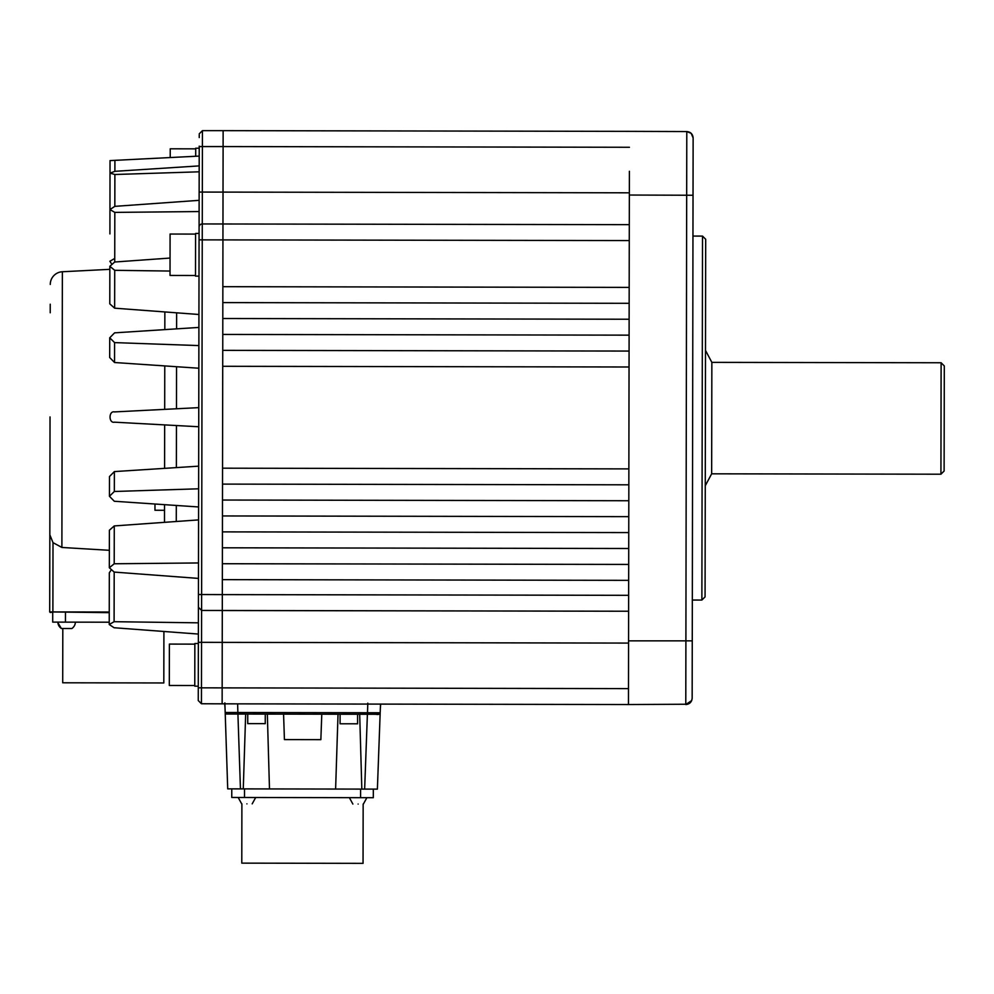 <?xml version="1.0" encoding="UTF-8"?>
<svg xmlns="http://www.w3.org/2000/svg" width="994" height="994" viewBox="0 0 994 994"><rect width="100%" height="100%" fill="white"/><g stroke="black" fill="none" stroke-linecap="round" stroke-linejoin="round"><path stroke-width="1.49" d="M358.126 804.059C351.888 804.047 351.888 804.047 358.126 804.059C364.363 804.071 364.363 804.071 358.126 804.059M246.922 803.86C240.685 803.848 240.685 803.848 246.922 803.86C253.159 803.873 253.159 803.873 246.922 803.86M75.382 622.145A7.964 7.964 0 0 1 71.866 628.519L61.355 628.494L58.037 623.561M57.863 622.12A7.964 7.964 0 0 0 61.355 628.494L57.913 622.753M693.129 137.93L691.178 133.333L686.792 131.556C690.644 131.941 692.768 134.066 693.129 137.93L692.159 696.707M686.792 131.556L629.463 131.357L686.792 131.556L686.68 195.234L693.029 195.246L692.159 698.186L691.687 700.559L685.785 704.535L685.823 689.314M692.321 600.041L701.876 600.053L702.199 418.076L702.509 236.087L692.967 236.075M692.284 621.735L692.246 644.497L692.284 621.735M628.531 664.613L628.457 704.535L687.749 704.224M629.388 171.279L629.152 303.307L222.83 302.598L222.855 286.682L629.19 287.39M693.042 188.015L693.004 214.381L693.042 188.015M701.876 600.053L705.069 596.885L705.69 239.281L702.509 236.087M199.222 148.218L195.719 148.205L195.706 156.257M199.073 233.453L195.57 233.453L195.495 276.121L198.999 276.133M198.353 643.503L194.849 643.503L194.774 686.171L198.278 686.171M367.618 714.276L226.769 714.027A1.59 1.59 0.1 0 1 225.178 712.487L224.942 705.106M380.714 704.1L380.354 707.989M109.924 224.482L110.036 160.593L199.21 156.083M195.719 148.851L170.235 148.802L170.222 157.549M195.57 234.087L170.086 234.037L170.024 275.437L195.495 275.487M194.849 644.137L169.378 644.087L169.303 685.487L194.774 685.525M224.868 702.882L227.713 788.863L335.612 789.05L338.022 714.226L359.691 714.264L361.828 789.099L335.612 789.05M269.486 788.938L267.336 714.102L237.964 714.04L378.59 714.288L380.18 712.76L377.385 789.124L373.806 789.112M247.755 714.065L247.73 723.62L265.249 723.644L265.261 714.09M340.097 714.226L340.085 723.781L357.591 723.806L357.604 714.251M241.89 803.848L241.79 863.14L363.046 863.351L363.158 804.059M50.234 304.226L50.222 312.775M50.272 284.446A12.736 12.736 0 0 1 62.361 271.747L109.849 269.337L109.849 266.305L114.72 270.318L170.024 271.051M62.361 271.747L61.889 547.458L109.352 550.303L61.889 547.458L53.005 542.649L52.881 611.919L109.253 612.018M154.977 504.008L154.965 510.257L164.519 510.282M62.808 628.494L62.709 682.791L163.811 682.965L163.911 631.476M944.3 366.575L944.114 471.032L940.933 474.213L711.654 473.815L711.853 362.363L705.504 350.41M711.654 473.815L705.268 485.743M940.933 474.213L941.119 362.76L711.853 362.363M944.176 435.993L944.176 437.248M944.25 397.55L944.176 439.435L944.25 397.55M629.351 195.035L686.68 195.234L685.785 704.535C689.65 704.162 691.774 702.037 692.159 698.186L692.147 698.447M628.755 532.585L628.73 548.502L222.407 547.793L222.432 531.877L628.755 532.585L628.78 516.656L222.457 515.948L222.482 500.032L628.817 500.74L628.78 516.656M628.705 564.43L628.668 580.347L222.345 579.639L222.383 563.722L628.705 564.43L628.73 548.502M628.668 580.347L628.457 704.535L222.134 703.827L628.457 704.535M629.127 319.236L629.103 335.152L222.78 334.444L222.805 318.515L629.127 319.236L629.152 303.307M629.078 351.068L629.04 366.997L222.718 366.289L222.755 350.36L629.078 351.068L629.103 335.152M628.867 468.895L628.842 484.811L222.519 484.103L222.544 468.186L628.867 468.895L629.04 366.997M223.103 130.649L629.463 131.357L223.128 130.649L223.103 146.565L223.128 132.227M628.568 643.081L222.234 642.372L222.134 703.827L201.434 703.752L198.253 700.559L198.278 687.823L201.459 687.836L201.434 703.752L222.134 703.827M199.222 146.155L199.086 227.129A3.181 3.181 0 0 1 202.267 223.948L629.289 224.656L202.267 223.948L201.596 610.453L628.618 611.235L222.296 610.527L222.321 594.611L628.643 595.319M223.128 130.649L202.428 130.649L199.247 133.817L202.428 130.649L202.403 146.565L223.103 146.565L222.855 286.682M222.296 607.632L222.345 579.639M222.296 610.527L222.234 642.372L198.353 642.323L198.278 687.823L198.415 607.259L201.596 610.453A3.181 3.181 0 0 1 201.459 610.453A3.181 3.181 0 0 0 201.596 610.453L201.459 687.836L628.481 688.618M629.264 240.573L199.061 239.865L199.086 227.129L198.415 607.259L198.44 594.524L222.321 594.611M199.235 137.557L199.247 134.799M198.378 634.06L198.39 622.828L114.099 621.697L109.228 624.505L114.099 627.736L198.378 634.06M199.111 211.56L199.123 200.328L114.832 206.354L109.949 209.572L114.819 212.393L199.111 211.56M226.769 714.027L237.964 714.04L226.657 714.027L225.178 712.487L380.18 712.76C378.441 716.04 378.167 713.481 367.445 714.276L367.805 703.131M224.681 703.839L225.029 707.716M109.228 624.505L109.315 572.817L110.732 570.68M198.489 562.952L114.211 563.772L109.328 567.773L114.186 572.084L198.465 578.409M198.576 519.899L114.273 525.925L109.39 530.212L109.328 567.773M198.626 488.799L114.335 491.483L109.452 496.279L114.31 501.262L198.589 506.965M198.663 466.161L114.372 471.591L109.489 476.536L109.452 496.279M198.763 407.639L114.472 411.914C108.607 410.559 108.582 423.519 114.447 422.177L198.738 426.749M198.912 327.424L114.608 332.841L109.725 337.798L114.596 342.607L198.875 345.589M198.837 368.227L114.558 362.512L114.596 342.607M109.725 337.798L109.688 357.542L114.558 362.512M170.049 258.055L114.732 262.006L109.849 266.268M198.924 314.489L114.645 308.177L114.72 270.318M109.849 266.305L109.787 303.866L114.645 308.177M114.732 258.465L109.862 261.26L111.266 263.398M199.185 165.899L114.894 171.328L110.011 173.142L114.882 174.497L199.173 171.813M367.395 714.276L378.59 714.288L367.395 714.276L364.649 789.099L377.385 789.124M361.828 789.099L364.649 789.099M378.577 714.288L376.192 714.288M375.496 714.288L374.365 714.288M372.29 714.276L370.924 714.276M231.776 788.863L231.764 797.461L231.776 788.863M176.646 312.824L176.609 328.852M176.547 366.711L176.472 408.77M176.447 425.544L176.373 467.602M176.311 505.461L176.273 521.49M231.764 797.461L373.309 797.71L373.322 789.112M243.269 788.888L245.667 714.065M164.855 311.942L164.83 329.61M164.768 365.916L164.693 409.366M164.669 424.898L164.594 468.36M164.519 504.654L164.495 522.335M321.783 714.189L320.851 739.66L284.421 739.598L283.576 714.127M50.035 416.933L49.837 534.809L53.005 542.649M109.241 612.652L49.7 611.919L49.837 534.809L49.7 611.919L52.881 612.553M50.334 612.553L49.7 611.919M52.719 612.553L52.707 622.107L109.228 622.207M944.25 392.916L944.238 401.004M237.628 703.851L237.914 714.04L367.445 714.276M240.449 788.888L237.914 713.928M628.568 640.844L692.259 640.857M692.159 698.186C691.774 702.037 689.65 704.162 685.785 704.535M628.842 484.811L628.817 500.74M222.407 547.793L222.383 563.722M222.457 515.948L222.432 531.877M222.519 484.103L222.482 500.032M222.718 366.289L222.544 468.186M222.78 334.444L222.755 350.36M222.83 302.598L222.805 318.515M223.103 146.565L629.426 147.274M199.222 146.565L202.403 146.565L202.267 223.948L222.967 223.948L223.029 192.103L629.351 192.811M199.148 192.066L223.029 192.103M199.061 239.865L198.44 594.524L199.061 239.865M201.62 594.536L200.415 594.524M114.186 572.084L114.099 621.697M114.273 525.925L114.211 563.772M114.372 471.591L114.335 491.483M114.819 212.393L114.732 262.006M114.882 174.497L114.832 206.354M114.906 160.345L114.894 171.328M360.586 789.087L360.573 797.685M244.499 797.486L244.512 788.888M65.442 622.132L65.467 612.577M349.379 797.673L352.87 804.047M238.175 797.474L241.666 803.848L238.175 797.474M693.054 182.337L693.129 139.409M198.278 687.823L198.253 700.571M380.503 704.1L380.18 712.773M377.31 714.288L370.128 714.276M109.912 233.913L109.949 209.572M366.885 797.697L363.382 804.059L366.885 797.697M255.694 797.511L252.178 803.873M944.3 365.954L941.119 362.76"/></g></svg>
